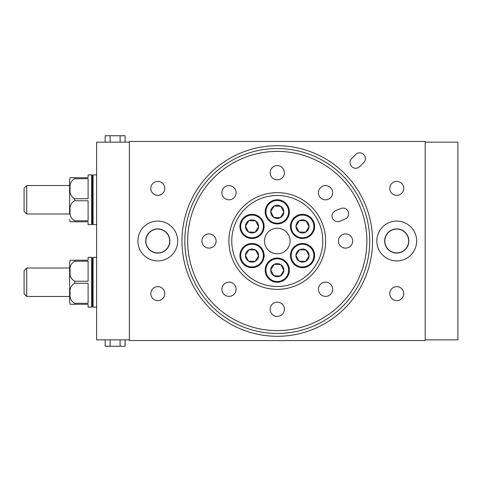 <?xml version="1.0" encoding="UTF-8"?>
<svg xmlns="http://www.w3.org/2000/svg" width="482" height="482" viewBox="0 0 482 482"><rect width="100%" height="100%" fill="white"/><g stroke="black" fill="none" stroke-linecap="round" stroke-linejoin="round"><path stroke-width="0.72" d="M26.715 296.472L24.1 293.851L24.1 270.643L26.715 268.022L26.715 296.472L69.613 296.472M26.715 213.978L24.1 211.357L24.1 188.149L26.715 185.528L26.715 213.978L69.613 213.978L69.613 179.985L69.613 185.528L26.715 185.528M157.795 286.633A6.995 6.995 0 0 0 150.8 293.622A6.995 6.995 0 0 0 157.795 300.617A6.995 6.995 0 0 0 164.79 293.622A6.995 6.995 0 0 0 157.795 286.633M396.74 286.633A6.995 6.995 0 0 0 389.745 293.622A6.995 6.995 0 0 0 396.74 300.617A6.995 6.995 0 0 0 403.735 293.622A6.995 6.995 0 0 0 396.74 286.633M157.795 181.383A6.995 6.995 0 0 0 150.8 188.378A6.995 6.995 0 0 0 157.795 195.367A6.995 6.995 0 0 0 164.79 188.378A6.995 6.995 0 0 0 157.795 181.383M396.74 181.383A6.995 6.995 0 0 0 389.745 188.378A6.995 6.995 0 0 0 396.74 195.367A6.995 6.995 0 0 0 403.735 188.378A6.995 6.995 0 0 0 396.74 181.383M396.74 253.092A12.092 12.092 0 0 1 384.654 241A12.092 12.092 0 0 1 396.74 228.908A12.092 12.092 0 0 1 408.832 241A12.092 12.092 0 0 1 396.74 253.092M396.74 252.911A11.911 11.911 0 0 1 384.829 241A11.911 11.911 0 0 1 396.74 229.089A11.911 11.911 0 0 1 408.652 241A11.911 11.911 0 0 1 396.74 252.911M396.74 260.913A19.913 19.913 0 0 1 376.828 241A19.913 19.913 0 0 1 396.74 221.087A19.913 19.913 0 0 1 416.653 241A19.913 19.913 0 0 1 396.74 260.913M157.795 253.092A12.092 12.092 0 0 1 145.709 241A12.092 12.092 0 0 1 157.795 228.908A12.092 12.092 0 0 1 169.887 241A12.092 12.092 0 0 1 157.795 253.092M157.795 252.911A11.911 11.911 0 0 1 145.883 241A11.911 11.911 0 0 1 157.795 229.089A11.911 11.911 0 0 1 169.706 241A11.911 11.911 0 0 1 157.795 252.911M157.795 260.913A19.913 19.913 0 0 1 137.882 241A19.913 19.913 0 0 1 157.795 221.087A19.913 19.913 0 0 1 177.707 241A19.913 19.913 0 0 1 157.795 260.913M355.716 168.242A5.688 5.688 0 0 0 359.735 166.579L363.759 162.555A5.688 5.688 0 0 0 363.759 154.511A5.688 5.688 0 0 0 355.716 154.511L351.691 158.53A5.688 5.688 0 0 0 355.716 168.242M26.715 268.022L69.613 268.022M181.973 241A95.291 95.291 0 0 0 277.271 336.291A95.291 95.291 0 0 0 372.562 241A95.291 95.291 0 0 0 277.271 145.709A95.291 95.291 0 0 0 181.973 241M74.734 198.735C70.95 196.517 69.42 193.18 70.149 188.721C69.426 184.257 70.956 180.925 74.734 178.726L88.104 178.726L88.104 198.735L74.734 198.735L74.734 200.771L88.104 200.771L88.104 220.78L74.734 220.78C70.95 218.563 69.42 215.225 70.149 210.767C69.426 206.302 70.956 202.97 74.734 200.771M92.369 175.575L93.08 174.864L93.08 224.642L92.369 223.931L92.369 175.575L91.658 174.864L88.104 174.864L88.104 177.707L70.149 177.707L69.613 179.985M70.872 177.707L71.306 177.707M72.198 177.707L73.198 177.707M91.658 174.864L91.658 224.642L88.104 224.642L88.104 221.798L70.149 221.798L69.613 219.521M93.08 307.136L92.369 306.425L92.369 258.069L93.08 257.358L93.08 307.136L96.635 307.136M92.369 258.069L91.658 257.358L91.658 307.136L88.104 307.136L88.104 304.293L70.149 304.293L69.613 302.015L69.613 262.479L70.149 260.202L74.734 260.202L74.734 261.22L88.104 261.22L88.104 281.229L74.734 281.229C70.95 279.012 69.42 275.674 70.149 271.215C69.426 266.751 70.956 263.419 74.734 261.22M74.734 260.202L88.104 260.202L88.104 257.358L91.658 257.358M74.734 303.274C70.95 301.057 69.42 297.719 70.149 293.261C69.426 288.796 70.956 285.465 74.734 283.265L88.104 283.265L88.104 303.274L74.734 303.274L74.734 304.293M129.351 142.148L96.635 142.148L96.635 339.852L129.351 339.852M425.184 141.437L129.351 141.437L129.351 340.563L425.184 340.563L425.184 141.437M70.872 260.202L71.306 260.202M72.198 260.202L73.198 260.202M425.184 339.852L457.9 339.852L457.9 142.148L425.184 142.148M125.085 339.852L125.085 346.251L105.172 346.251L105.172 339.852M110.149 346.251L110.149 339.852M120.102 346.251L120.102 339.852M105.172 142.148L105.172 135.749L110.149 135.749L110.149 142.148M110.149 135.749L120.102 135.749L120.102 142.148M120.102 135.749L125.085 135.749L125.085 142.148M337.713 221.654A5.688 5.688 0 0 0 339.888 221.22L345.148 219.039A5.688 5.688 0 0 0 348.227 211.61A5.688 5.688 0 0 0 340.792 208.531L335.538 210.706A5.688 5.688 0 0 0 337.713 221.654M277.271 330.604A89.604 89.604 0 0 0 366.874 241A89.604 89.604 0 0 0 277.271 151.396A89.604 89.604 0 0 0 187.667 241A89.604 89.604 0 0 0 277.271 330.604M277.271 148.552A92.448 92.448 0 0 1 369.718 241A92.448 92.448 0 0 1 277.271 333.448A92.448 92.448 0 0 1 184.817 241A92.448 92.448 0 0 1 277.271 148.552M277.271 289.357A48.357 48.357 0 0 1 228.908 241A48.357 48.357 0 0 1 277.271 192.643A48.357 48.357 0 0 1 325.627 241A48.357 48.357 0 0 1 277.271 289.357M277.271 195.487A45.513 45.513 0 0 0 231.758 241A45.513 45.513 0 0 0 277.271 286.513A45.513 45.513 0 0 0 322.783 241A45.513 45.513 0 0 0 277.271 195.487M325.543 185.612A7.11 7.11 0 0 0 318.433 192.728A7.11 7.11 0 0 0 325.543 199.837A7.11 7.11 0 0 0 332.652 192.728A7.11 7.11 0 0 0 325.543 185.612M345.54 233.891A7.11 7.11 0 0 0 338.424 241A7.11 7.11 0 0 0 345.54 248.11A7.11 7.11 0 0 0 352.649 241A7.11 7.11 0 0 0 345.54 233.891M325.543 282.163A7.11 7.11 0 0 0 318.433 289.272A7.11 7.11 0 0 0 325.543 296.388A7.11 7.11 0 0 0 332.652 289.272A7.11 7.11 0 0 0 325.543 282.163M277.271 302.16A7.11 7.11 0 0 0 270.155 309.269A7.11 7.11 0 0 0 277.271 316.379A7.11 7.11 0 0 0 284.38 309.269A7.11 7.11 0 0 0 277.271 302.16M228.992 282.163A7.11 7.11 0 0 0 221.883 289.272A7.11 7.11 0 0 0 228.992 296.388A7.11 7.11 0 0 0 236.108 289.272A7.11 7.11 0 0 0 228.992 282.163M209.001 233.891A7.11 7.11 0 0 0 201.886 241A7.11 7.11 0 0 0 209.001 248.11A7.11 7.11 0 0 0 216.111 241A7.11 7.11 0 0 0 209.001 233.891M228.992 185.612A7.11 7.11 0 0 0 221.883 192.728A7.11 7.11 0 0 0 228.992 199.837A7.11 7.11 0 0 0 236.108 192.728A7.11 7.11 0 0 0 228.992 185.612M277.271 165.621A7.11 7.11 0 0 0 270.155 172.731A7.11 7.11 0 0 0 277.271 179.84A7.11 7.11 0 0 0 284.38 172.731A7.11 7.11 0 0 0 277.271 165.621M277.271 228.197A12.803 12.803 0 0 0 264.467 241A12.803 12.803 0 0 0 277.271 253.803A12.803 12.803 0 0 0 290.068 241A12.803 12.803 0 0 0 277.271 228.197M276.813 223.196A11.363 11.363 0 0 0 288.622 212.303A11.363 11.363 0 0 0 277.728 200.488A11.363 11.363 0 0 0 265.913 211.387A11.363 11.363 0 0 0 276.813 223.196M277.759 199.765A12.092 12.092 0 0 1 289.351 212.333A12.092 12.092 0 0 1 276.782 223.925A12.092 12.092 0 0 1 265.19 211.357A12.092 12.092 0 0 1 277.759 199.765M277.005 218.406A6.567 6.567 0 0 0 280.777 206.29A6.567 6.567 0 0 0 270.703 211.58A6.567 6.567 0 0 0 277.005 218.406M277.042 217.527L280.319 217.659L283.832 212.11L280.777 206.29L274.216 206.025L270.703 211.58L273.758 217.394L277.042 217.527M273.758 217.394L280.319 217.659L283.832 212.11L280.777 206.29L274.216 206.025M292.46 231.703A11.363 11.363 0 0 0 307.799 236.481A11.363 11.363 0 0 0 312.583 221.142A11.363 11.363 0 0 0 297.237 216.358A11.363 11.363 0 0 0 292.46 231.703M313.222 220.804A12.092 12.092 0 0 1 308.137 237.126A12.092 12.092 0 0 1 291.815 232.041A12.092 12.092 0 0 1 296.9 215.719A12.092 12.092 0 0 1 313.222 220.804M296.701 229.474A6.567 6.567 0 0 0 309.083 226.685A6.567 6.567 0 0 0 299.467 220.605A6.567 6.567 0 0 0 296.701 229.474M297.484 229.064L299.009 231.975L305.57 232.24L309.083 226.685L306.028 220.87L299.467 220.605L295.954 226.154L297.484 229.064M295.954 226.154L299.009 231.975L305.57 232.24L309.083 226.685L306.028 220.87M292.917 249.507A11.363 11.363 0 0 0 296.442 265.184A11.363 11.363 0 0 0 312.125 261.654A11.363 11.363 0 0 0 308.594 245.977A11.363 11.363 0 0 0 292.917 249.507M312.74 262.039A12.092 12.092 0 0 1 296.056 265.799A12.092 12.092 0 0 1 292.303 249.116A12.092 12.092 0 0 1 308.98 245.362A12.092 12.092 0 0 1 312.74 262.039M296.966 252.068A6.567 6.567 0 0 0 305.57 261.395A6.567 6.567 0 0 0 306.028 250.025A6.567 6.567 0 0 0 296.966 252.068M297.713 252.538L295.954 255.315L299.009 261.13L305.57 261.395L309.083 255.846L306.028 250.025L299.467 249.76L297.713 252.538M299.467 249.76L295.954 255.315L299.009 261.13L305.57 261.395L309.083 255.846M277.728 258.804A11.363 11.363 0 0 0 265.913 269.697A11.363 11.363 0 0 0 276.813 281.512A11.363 11.363 0 0 0 288.622 270.613A11.363 11.363 0 0 0 277.728 258.804M276.782 282.235A12.092 12.092 0 0 1 265.19 269.667A12.092 12.092 0 0 1 277.759 258.075A12.092 12.092 0 0 1 289.351 270.643A12.092 12.092 0 0 1 276.782 282.235M277.536 263.594A6.567 6.567 0 0 0 273.758 275.71A6.567 6.567 0 0 0 283.832 270.42A6.567 6.567 0 0 0 277.536 263.594M277.499 264.473L274.216 264.341L270.703 269.89L273.758 275.71L280.319 275.975L283.832 270.42L280.777 264.606L277.499 264.473M280.777 264.606L274.216 264.341L270.703 269.89L273.758 275.71L280.319 275.975M262.081 250.297A11.363 11.363 0 0 0 246.736 245.519A11.363 11.363 0 0 0 241.958 260.858A11.363 11.363 0 0 0 257.298 265.642A11.363 11.363 0 0 0 262.081 250.297M241.313 261.196A12.092 12.092 0 0 1 246.398 244.874A12.092 12.092 0 0 1 262.72 249.959A12.092 12.092 0 0 1 257.635 266.281A12.092 12.092 0 0 1 241.313 261.196M257.834 252.526A6.567 6.567 0 0 0 245.452 255.315A6.567 6.567 0 0 0 255.068 261.395A6.567 6.567 0 0 0 257.834 252.526M257.057 252.936L255.526 250.025L248.965 249.76L245.452 255.315L248.507 261.13L255.068 261.395L258.581 255.846L257.057 252.936M258.581 255.846L255.526 250.025L248.965 249.76L245.452 255.315L248.507 261.13M261.624 232.493A11.363 11.363 0 0 0 258.093 216.816A11.363 11.363 0 0 0 242.416 220.346A11.363 11.363 0 0 0 245.947 236.023A11.363 11.363 0 0 0 261.624 232.493M241.801 219.961A12.092 12.092 0 0 1 258.479 216.201A12.092 12.092 0 0 1 262.238 232.884A12.092 12.092 0 0 1 245.555 236.638A12.092 12.092 0 0 1 241.801 219.961M257.569 229.932A6.567 6.567 0 0 0 248.965 220.605A6.567 6.567 0 0 0 248.507 231.975A6.567 6.567 0 0 0 257.569 229.932M256.828 229.462L258.581 226.685L255.526 220.87L248.965 220.605L245.452 226.154L248.507 231.975L255.068 232.24L256.828 229.462M255.068 232.24L258.581 226.685L255.526 220.87L248.965 220.605L245.452 226.154M74.734 177.707L74.734 178.726M74.734 220.78L74.734 221.798M74.734 281.229L74.734 283.265M96.635 174.864L93.08 174.864M92.369 306.425L91.658 307.136M96.635 257.358L93.08 257.358M96.635 224.642L93.08 224.642M92.369 223.931L91.658 224.642"/></g></svg>
